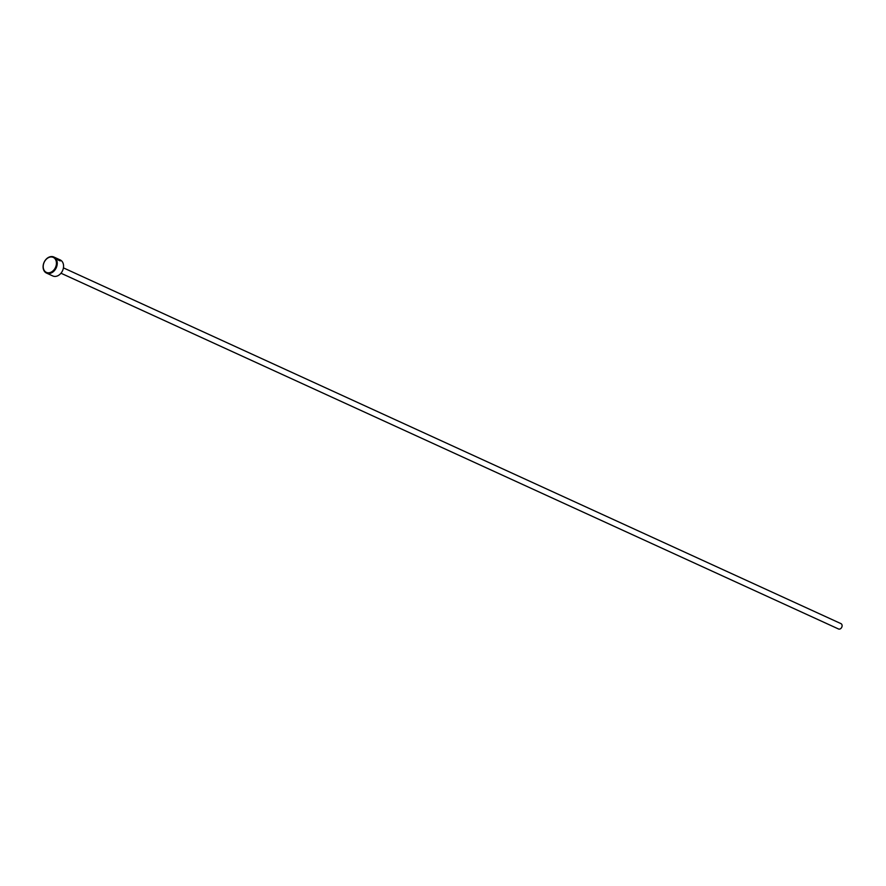 <?xml version="1.0" encoding="UTF-8"?>
<svg xmlns="http://www.w3.org/2000/svg" width="886" height="886" viewBox="0 0 886 886"><rect width="100%" height="100%" fill="white"/><g stroke="black" fill="none" stroke-linecap="round" stroke-linejoin="round"><path stroke-width="1.33" d="M46.504 273.076A8.827 6.667 114.6 0 1 44.3 261.879A8.827 6.667 114.6 0 1 53.847 257.018A8.827 6.667 114.6 0 1 56.039 268.203A8.827 6.667 114.6 0 1 46.504 273.076L52.817 275.967A8.827 6.667 -65.4 0 0 62.363 271.094A8.827 6.667 -65.4 0 0 60.159 259.908L59.528 259.631C61.112 261.348 60.436 261.281 57.512 259.432L57.557 259.221C59.883 260.595 60.381 260.661 59.063 259.421L59.849 260.24L58.675 260.318M57.878 258.867L54.267 257.239M58.642 259.554L55.153 257.66L59.063 260.019A8.827 6.667 -65.4 0 0 58.642 259.554L58.653 259.454M55.297 267.838A8.24 6.213 -65.4 0 0 53.525 257.527A8.24 6.213 -65.4 0 0 44.344 261.935A8.24 6.213 -65.4 0 0 46.116 272.246A8.24 6.213 -65.4 0 0 55.297 267.838M63.427 267.871L840.969 623.633A2.946 2.226 114.6 0 1 841.7 627.366A2.946 2.226 114.6 0 1 838.521 628.982L60.979 273.22M59.528 259.631L60.469 260.75M59.063 259.421L53.847 257.018M60.359 260.861L59.871 260.185"/></g></svg>
